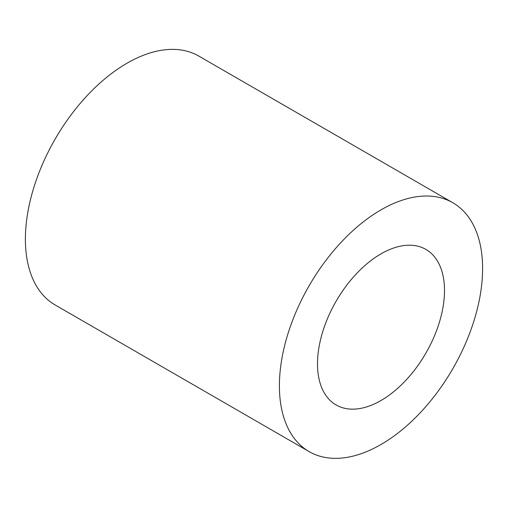 <?xml version="1.0" encoding="UTF-8"?>
<svg xmlns="http://www.w3.org/2000/svg" width="508" height="508" viewBox="0 0 508 508"><rect width="100%" height="100%" fill="white"/><g stroke="black" fill="none" stroke-linecap="round" stroke-linejoin="round"><path stroke-width="0.76" d="M444.5 290.519A89.802 51.848 -60 0 1 405.301 380.892A89.802 51.848 -60 0 1 336.099 404.952A89.802 51.848 -60 0 1 317.5 363.842A89.802 51.848 -60 0 1 356.699 273.469A89.802 51.848 -60 0 1 425.901 249.409A89.802 51.848 -60 0 1 444.5 290.519M309.156 451.618L55.156 304.971A143.681 82.956 -60 0 1 55.156 139.059A143.681 82.956 -60 0 1 198.844 56.102L452.844 202.749A143.681 82.956 120 0 0 309.156 285.706A143.681 82.956 120 0 0 309.156 451.618A143.681 82.956 120 0 0 419.881 413.125A143.681 82.956 120 0 0 482.6 268.522A143.681 82.956 120 0 0 452.844 202.749"/></g></svg>
